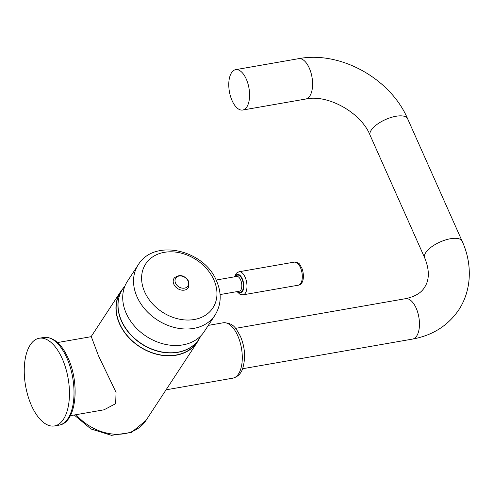 <?xml version="1.0" encoding="UTF-8"?>
<svg xmlns="http://www.w3.org/2000/svg" width="494" height="494" viewBox="0 0 494 494"><rect width="100%" height="100%" fill="white"/><g stroke="black" fill="none" stroke-linecap="round" stroke-linejoin="round"><path stroke-width="0.74" d="M126.254 313.387A45.911 35.648 33.2 0 0 164.446 344.176A45.911 35.648 33.2 0 0 204.195 331.659L215.007 315.166C221.343 304.705 221.868 293.325 216.582 281.024C204.337 249.958 154.412 237.966 138.221 264.821L127.409 281.314A45.911 35.648 -146.8 0 0 126.254 313.387M188.615 287.23A8.546 6.638 -146.8 0 1 181.261 290.058A8.546 6.638 -146.8 0 1 173.851 284.26A8.546 6.638 -146.8 0 1 174.363 277.887C179.693 273.979 184.447 275.109 188.64 281.265L188.615 287.23M200.916 335.759L200.638 336.315A45.664 35.457 -146.8 0 1 161.427 351.87A45.664 35.457 -146.8 0 1 121.555 320.841A45.664 35.457 -146.8 0 1 124.556 286.434L120.82 291.787A45.676 35.469 33.2 0 0 119.678 323.7A45.676 35.469 33.2 0 0 157.672 354.328A45.676 35.469 33.2 0 0 197.217 341.873L198.977 339.193A45.676 35.469 -146.8 0 1 159.432 351.648A45.676 35.469 -146.8 0 1 121.431 321.02A45.676 35.469 -146.8 0 1 122.58 289.107A45.676 35.469 -146.8 0 1 123.531 287.749M122.808 288.762A45.911 35.648 33.2 0 0 120.622 291.658A45.911 35.648 33.2 0 0 119.474 323.731A45.911 35.648 -146.8 0 0 157.666 354.519A45.911 35.648 -146.8 0 0 197.415 342.002A45.911 35.648 -146.8 0 0 199.199 338.847M57.582 342.54L91.291 336.655L98.479 355.76L116.047 392.378L115.67 403.672L104.061 409.798L70.346 415.682M62.225 358.644A44.503 21.594 -99.9 0 0 39.199 338.254A44.503 21.594 -99.9 0 0 31.474 405.549A44.503 21.594 80.1 0 0 54.507 425.939A44.503 21.594 80.1 0 0 62.225 358.644M246.259 79.052A20.495 9.948 -99.9 0 0 235.657 69.66A20.495 9.948 -99.9 0 0 232.1 100.653A20.495 9.948 80.1 0 0 242.702 110.038A20.495 9.948 80.1 0 0 246.259 79.052M294.338 262.104L239.022 271.762A11.714 5.681 80.1 0 1 245.086 277.128A11.714 5.681 80.1 0 1 243.054 294.838L298.37 285.18A11.714 5.681 80.1 0 0 300.401 267.47A11.714 5.681 80.1 0 0 294.338 262.104C300.827 262.789 299.463 264.957 301.729 267.754C305.033 276.399 303.199 284.748 298.37 285.18M235.045 276.733A9.367 4.545 80.1 0 1 242.258 278.715A9.367 4.545 80.1 0 1 243.141 290.188A9.367 4.545 80.1 0 1 237.62 291.503M238.232 291.398A8.67 4.205 -99.9 0 0 242.955 289.33A8.67 4.205 -99.9 0 0 242.017 279.085A8.67 4.205 -99.9 0 0 235.65 276.628M220.089 294.566L239.3 291.213A7.496 3.637 -99.9 0 0 240.603 279.876A7.496 3.637 -99.9 0 0 236.725 276.442L216.125 280.036M138.221 264.821A45.911 35.648 -146.8 0 0 137.066 296.894A45.911 35.648 33.2 0 0 175.259 327.683A45.911 35.648 33.2 0 0 215.007 315.166M144.693 291.96A40.156 31.184 -146.8 0 1 164.329 252.335A40.156 31.184 -146.8 0 1 213.871 279.888A40.156 31.184 33.2 0 1 194.235 319.513A40.156 31.184 33.2 0 1 144.693 291.96M175.561 283.173A7.237 5.619 33.2 0 0 184.497 288.138A7.237 5.619 33.2 0 0 188.035 280.993A7.237 5.619 33.2 0 0 179.106 276.029A7.237 5.619 33.2 0 0 175.561 283.173M199.842 337.779A45.676 35.469 -146.8 0 1 198.977 339.193L200.638 336.315M197.415 342.002L145.983 420.45A45.911 35.648 -146.8 0 1 76.088 414.682M59.064 425.143C76.521 422.765 80.04 383.819 68.116 358.131C61.571 343.688 53.457 336.797 43.756 337.458A44.503 21.594 80.1 0 1 66.789 357.847A44.503 21.594 80.1 0 1 59.064 425.143L54.507 425.939M242.702 110.038L305.712 99.041A20.495 9.948 -99.9 0 0 309.824 95.997A20.495 9.948 -99.9 0 0 310.874 72.414A20.495 9.948 -99.9 0 0 298.666 58.663L235.657 69.66M370.167 135.405A20.495 8.237 -24 0 1 371.235 130.15A20.495 8.237 -24 0 1 390.828 117.535A20.495 8.237 -24 0 1 407.612 118.733L462.137 241.196A20.495 8.237 -24 0 0 445.353 239.998A20.495 8.237 -24 0 0 425.76 252.613A20.495 8.237 -24 0 0 424.692 257.868L370.167 135.405C361.176 112.416 327.417 93.996 305.712 99.041M235.564 328.356L405.531 298.685A20.495 9.948 80.1 0 1 417.739 312.436A20.495 9.948 80.1 0 1 416.689 336.019A20.495 9.948 80.1 0 1 412.583 339.069C432.497 335.469 447.904 325.731 458.79 309.862C472.338 289.206 472.066 262.765 462.137 241.196M232.847 378.163C237.676 376.866 240.93 373.73 242.603 368.752C245.802 358.07 245.061 347.226 240.387 336.229C236.033 328.881 234.242 322.798 223.183 322.786A28.109 13.641 80.1 0 1 237.725 335.667A28.109 13.641 80.1 0 1 232.847 378.163L166.064 389.822M234.434 276.844L236.447 273.126L239.022 271.762M237.015 291.608L240.14 294.418L243.054 294.838M124.556 286.434L124.957 285.958M91.106 336.686L120.622 291.658M145.983 420.45L131.392 432.454L111.502 435.338L90.964 428.977L74.205 415.009M43.756 337.458L39.199 338.254M405.531 298.685C414.985 296.622 421.308 292.856 424.513 287.385C427.687 282.759 431.108 273.577 424.692 257.868M242.61 368.734L412.583 339.069M223.183 322.786L208.307 325.379M298.666 58.663C340.391 50.66 390.538 78.67 407.612 118.733"/></g></svg>

